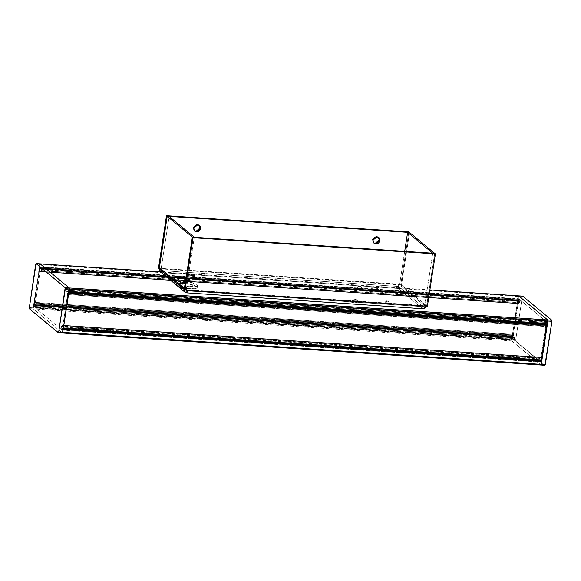 <?xml version="1.0" encoding="UTF-8"?>
<svg xmlns="http://www.w3.org/2000/svg" width="581" height="581" viewBox="0 0 581 581"><rect width="100%" height="100%" fill="white"/><g stroke="black" fill="none" stroke-linecap="round" stroke-linejoin="round"><path stroke-width="0.44" stroke-dasharray="2.9 2.18" d="M546.133 323.087L529.872 322.23L546.096 323.312L545.987 322.433L529.763 321.344L529.908 321.997L546.133 323.087L545.987 322.433L529.618 321.366L529.872 322.23L546.096 323.312L546.184 323.951L529.959 322.869L529.872 322.23L529.959 322.869L546.648 324.336L545.987 322.433L544.978 324.75L545.61 325.905L67.585 293.928L62.973 325.237L540.998 357.213L545.697 326.537L67.665 294.56L545.697 326.537L545.61 325.905L67.585 293.928L67.033 293.405L545.058 325.382L67.033 293.405L66.946 292.773L544.978 324.75L66.946 292.773L67.069 292.003L545.094 323.973L545.697 326.537L540.998 357.213L539.96 357.54L540.003 360.59L523.786 359.508L540.112 360.823L540.679 359.93L540.439 360.293L540.679 359.93L62.407 328.316L62.646 327.953L78.871 329.042L77.963 328.294L110.405 330.466L111.312 331.214L492.013 356.676L491.737 357.271L111.036 331.802L491.773 357.039M116.73 294.596L497.467 319.826L116.73 294.596L497.43 320.058L497.518 320.697L116.817 295.235L116.73 294.596L116.817 295.235L497.518 320.697L496.617 319.949L529.059 322.121L529.959 322.869L529.059 322.121L529.618 321.366L545.842 322.448L545.094 323.973L67.069 292.003L67.955 290.456L68.064 291.342L84.289 292.425L68.1 291.11L84.318 292.192L84.18 291.539L67.955 290.456L68.1 291.11L67.955 290.456L84.18 291.539L67.81 290.478L84.034 291.56L83.468 292.316L115.909 294.487L116.817 295.235L115.909 294.487L116.621 293.71L116.759 294.364L497.467 319.826L497.321 319.172L116.621 293.71L116.73 294.596M111.065 331.577L111.312 331.214L111.065 331.577L111.312 331.214L492.013 356.676L491.112 355.928L523.554 358.099L524.454 358.847L541.143 360.314M524.215 359.211L540.403 360.525L524.215 359.211L524.454 358.847L524.215 359.211L524.454 358.847L540.679 359.93M111.036 331.802L491.737 357.271M524.178 359.436L540.112 360.823L540.439 360.293M540.112 360.823L523.786 359.508L523.554 358.099L491.112 355.928L491.344 357.337L110.637 331.874L110.405 330.466L77.963 328.294L78.195 329.703L62.08 328.846L78.304 329.935L78.871 329.042L78.624 329.405L78.871 329.042L77.963 328.294L78.195 329.703L61.978 328.621L61.811 326.34L539.843 358.317L540.003 360.59L540.403 360.525M68.1 291.11L68.711 292.998L68.863 292.381L68.151 291.974L84.376 293.064L68.151 291.974L68.064 291.342L84.289 292.425L84.376 293.064L83.468 292.316L115.909 294.487L116.621 293.71L497.321 319.172L496.617 319.949L497.518 320.697L497.321 319.172L116.476 293.732L497.176 319.194L496.617 319.949L529.059 322.121L529.763 321.344L545.987 322.433L529.778 321.344L529.908 321.997M63.358 327.974L68.711 292.998L63.358 327.974L63.111 328.338L62.646 327.953L78.871 329.042M62.37 328.548L78.304 329.935L78.624 329.405M84.318 292.192L84.18 291.539L83.468 292.316L84.376 293.064L84.18 291.539M67.955 290.456L66.946 292.773L67.665 294.56L62.733 325.607L540.766 357.576L540.998 357.213L62.973 325.237L62.733 325.607L62.167 325.2L540.766 357.576L540.998 357.213M540.766 357.576L62.733 325.607L62.167 325.2L540.192 357.177L539.96 357.54L61.927 325.571L62.167 325.2M540.192 357.177L539.843 358.317L61.811 326.34L61.927 325.571L539.96 357.54M62.973 325.237L62.733 325.607M61.927 325.571L62.08 328.846M62.407 328.316L62.646 327.953M497.467 319.826L497.321 319.172L116.636 293.71L116.759 294.364M523.888 359.733L523.554 358.099L524.454 358.847M492.013 356.676L491.112 355.928L491.446 357.569M110.746 332.1L110.405 330.466L111.312 331.214M512.958 337.815L496.77 336.493L512.987 337.583L513.096 338.469L496.878 337.379L496.733 336.726L512.958 337.815L513.096 338.469L496.878 337.379L496.77 336.493L512.987 337.583L512.9 336.944L496.682 335.862L496.77 336.493L496.682 335.862L512.9 336.944L512.435 336.559L34.41 304.582L34.962 305.606L51.179 306.695L34.925 305.838L51.179 306.695L51.092 306.056L34.875 304.974L51.092 306.056L51.999 306.804L84.441 308.976L83.533 308.228L83.62 308.86L464.328 334.329L83.591 309.092L464.328 334.329L464.241 333.69L83.533 308.228L464.241 333.69L465.141 334.438L497.583 336.61L496.682 335.862L497.583 336.61L497.024 337.365L513.241 338.447L514.105 336.152L513.473 334.997L35.441 303.021L40.053 271.712L518.085 303.689L513.393 334.365L35.361 302.389L513.393 334.365L513.473 334.997L35.441 303.021L35.993 303.543L514.025 335.52L35.993 303.543L36.08 304.175L514.105 336.152L36.08 304.175L35.957 304.945L513.989 336.922L513.393 334.365L518.085 303.689L519.123 303.355L519.08 300.304L502.754 298.99L518.971 300.079L518.651 300.602L502.427 299.52L502.187 299.883L518.405 300.965L518.651 300.602L502.427 299.52L502.187 299.883L518.405 300.965L518.651 300.602L517.7 300.943L39.668 268.974L34.315 303.95L512.348 335.92L512.435 336.559L34.41 304.582L34.315 303.95L512.348 335.92L517.7 300.943L39.668 268.974L39.915 268.611L517.94 300.58L512.348 335.92L513.096 338.469L513.989 336.922L35.957 304.945L35.216 306.47L34.925 305.838L51.15 306.921L51.288 307.574L35.071 306.492L34.925 305.838L35.071 306.492L51.288 307.574L35.216 306.47L51.433 307.56L51.999 306.804L84.441 308.976L83.729 309.746L83.591 309.092L464.292 334.554L464.437 335.208L83.729 309.746L83.533 308.228L84.441 308.976L83.875 309.724L464.582 335.193L83.729 309.746L464.437 335.208L465.141 334.438L497.583 336.61L496.878 337.379L513.096 338.469L496.864 337.379L496.733 336.726M518.405 300.965L39.915 268.611L39.668 268.974L39.915 268.611L56.597 270.078L57.504 270.826L89.946 272.997L89.038 272.249L469.746 297.712L469.985 297.349L89.285 271.886L89.038 272.249L469.746 297.712L469.985 297.349L89.285 271.886L89.038 272.249L89.314 271.654L470.022 297.116L469.746 297.712L470.646 298.46L503.088 300.631L502.187 299.883L502.463 299.288L518.68 300.37L502.754 298.99L518.971 300.079L518.651 300.602M89.285 271.886L89.605 271.356L470.312 296.818L89.314 271.654L470.312 296.818L469.985 297.349M502.427 299.52L502.754 298.99L503.088 300.631L470.646 298.46L470.414 297.051L89.605 271.356L89.946 272.997L57.504 270.826L57.272 269.417L40.946 268.102L57.163 269.185L56.844 269.715L40.619 268.633L40.38 268.996L56.597 270.078L56.844 269.715L39.915 268.611M469.746 297.712L470.646 298.46L470.312 296.818L89.714 271.581L89.946 272.997L89.038 272.249M40.655 268.4L57.272 269.417L41.048 268.328L41.215 270.608L519.24 302.585L518.971 300.079L502.855 299.215L503.088 300.631L502.187 299.883M464.292 334.554L464.582 335.193L465.141 334.438L464.241 333.69L464.437 335.208L83.715 309.746M56.597 270.078L56.844 269.715L56.597 270.078L57.504 270.826L57.163 269.185L56.844 269.715M517.94 300.58L517.7 300.943M51.15 306.921L51.433 307.56L51.999 306.804L51.092 306.056L51.288 307.574L35.056 306.492M35.071 306.492L36.08 304.175L35.361 302.389L40.292 271.342L518.317 303.318L518.085 303.689L40.053 271.712L40.292 271.342L40.859 271.748L518.891 303.725L518.317 303.318L518.085 303.689M518.317 303.318L40.292 271.342L40.859 271.748L518.891 303.725L519.123 303.355L41.098 271.378L40.859 271.748M518.891 303.725L519.24 302.585L41.215 270.608L41.098 271.378L519.123 303.355M40.053 271.712L40.292 271.342M41.098 271.378L40.946 268.102M40.619 268.633L40.38 268.996M39.668 268.974L34.315 303.95L34.925 305.838M83.729 309.746L83.591 309.092M372.022 286.556C370.351 285.307 377.534 285.794 378.834 287.007C380.511 288.249 373.322 287.769 372.022 286.556L371.833 286.244M378.529 289.011C377.229 287.791 370.046 287.312 371.717 288.554C373.017 289.774 380.206 290.253 378.529 289.011C380.206 290.253 373.017 289.774 371.717 288.554C370.046 287.312 377.229 287.791 378.529 289.011L378.718 289.316M371.833 286.23L371.717 288.554M378.834 287.007C380.511 288.249 373.322 287.769 372.022 286.556C370.351 285.307 377.534 285.794 378.834 287.007L379.023 287.319M187.866 274.443C186.196 273.201 193.379 273.68 194.679 274.9C196.349 276.142 189.166 275.663 187.866 274.443L187.561 276.447C188.861 277.66 196.044 278.146 194.374 276.897C193.074 275.685 185.884 275.205 187.561 276.447M194.679 274.9C196.349 276.142 189.166 275.663 187.866 274.443C186.196 273.201 193.379 273.68 194.679 274.9L194.374 276.897C196.044 278.146 188.861 277.66 187.561 276.447C185.884 275.205 193.074 275.685 194.374 276.897M350.358 299.716C348.687 298.474 355.87 298.954 357.17 300.174C358.847 301.416 351.658 300.936 350.358 299.716L350.052 301.721C351.352 302.933 358.535 303.413 356.865 302.171C355.565 300.958 348.375 300.479 350.052 301.721M357.17 300.174C358.847 301.416 351.658 300.936 350.358 299.716C348.687 298.474 355.87 298.954 357.17 300.174L356.865 302.171C358.535 303.413 351.352 302.933 350.052 301.721C348.375 300.479 355.565 300.958 356.865 302.171M178.323 279.258C176.646 278.008 183.836 278.495 185.136 279.708C186.806 280.95 179.623 280.47 178.323 279.258L178.135 278.945M184.831 281.712C183.531 280.492 176.341 280.013 178.018 281.255C179.318 282.475 186.501 282.954 184.831 281.712C186.501 282.954 179.318 282.475 178.018 281.255C176.341 280.013 183.531 280.492 184.831 281.712L185.019 282.017M178.135 278.931L178.018 281.255M185.136 279.708C186.806 280.95 179.623 280.47 178.323 279.258C176.646 278.008 183.836 278.495 185.136 279.708L185.324 280.02M357.947 286.658C358.368 286.077 359.581 286.157 361.593 286.898C361.171 287.479 359.959 287.399 357.947 286.658L357.845 286.491M361.288 288.902C359.276 288.161 358.056 288.082 357.642 288.655C359.654 289.396 360.866 289.476 361.288 288.902C360.866 289.476 359.654 289.396 357.642 288.655C358.056 288.082 359.276 288.161 361.288 288.902L361.694 287.072M361.593 286.898C361.171 287.479 359.959 287.399 357.947 286.658C358.368 286.077 359.581 286.157 361.593 286.898L361.694 287.065M385.232 301.212C385.653 300.638 386.866 300.718 388.878 301.459C388.457 302.033 387.244 301.953 385.232 301.212L385.13 301.052M388.573 303.456C386.561 302.716 385.341 302.636 384.927 303.217C386.939 303.957 388.152 304.037 388.573 303.456C388.152 304.037 386.939 303.957 384.927 303.217C385.341 302.636 386.561 302.716 388.573 303.456L388.674 303.623M388.878 301.459C388.457 302.033 387.244 301.953 385.232 301.212C385.653 300.638 386.866 300.718 388.878 301.459L388.979 301.626M199.16 225.305L197.061 224.31L193.095 227.599L194.214 230.664L193.095 227.599L197.061 224.31L199.16 225.305M378.398 237.295L376.299 236.3L372.334 239.583L373.46 242.655L372.334 239.583L376.299 236.3L378.398 237.295M184.584 285.939L184.279 287.936L194.417 288.735L197.184 287.588L196.647 286.68L188.614 283.935L178.788 283.397L179.093 281.393L188.919 281.93L196.952 284.675L197.489 285.583L194.722 286.731L184.584 285.939L179.093 281.393L178.788 283.397L184.279 287.936L184.584 285.939L179.093 281.393C183.611 280.558 194.788 282.613 196.952 284.675C199.828 286.789 192.093 287.573 184.584 285.939M429.896 289.934L160.465 271.915L162.295 272.685C161.307 271.915 160.755 270.477 160.639 268.371L400.832 284.232L401.493 284.784L400.832 284.232L408.842 231.921L400.832 284.232L398.726 284.094L399.285 284.835L398.45 286.462L162.6 270.688L161.148 268.967L159.201 268.836L161.155 268.749L186.167 290.086L186.298 289.549L184.293 289.607L186.24 289.73L161.148 268.967L161.787 270.31L162.6 270.688L161.3 268.923L162.6 270.688L162.295 272.685C161.307 271.915 160.755 270.477 160.639 268.371L161.3 268.923L160.603 268.168L161.264 268.712L159.15 268.575L161.3 268.923L160.639 268.371L398.624 284.291L398.145 288.466C400.026 288.299 401.159 287.159 401.544 285.046L399.605 284.697L404.703 251.355L399.605 284.697L401.551 284.828L409.554 232.516L401.544 285.046L426.534 306.165L426.636 305.809L424.689 305.686L426.686 305.628L424.74 305.497L422.823 306.63L186.973 290.856L186.552 289.817L424.537 305.729L425.19 306.274L424.537 305.729L422.823 306.63L424.631 305.533L425.292 306.078L424.631 305.533L426.744 305.679L427.398 306.223L426.744 305.679L434.748 253.36L426.744 305.679L186.552 289.817L187.205 290.362L186.508 289.607L184.402 289.469L186.508 289.607L187.169 290.151L186.508 289.607L186.879 291.459L186.973 290.856L423.099 306.688L186.922 290.892M186.298 289.549L184.351 289.418L186.298 289.549L194.301 237.237L186.298 289.549M160.603 268.168L158.497 268.03L160.603 268.168M161.155 268.749L169.158 216.437L161.155 268.749L159.209 268.618L161.155 268.749M422.823 306.63L422.518 308.634L422.823 306.63L398.45 286.462L399.597 284.915L398.45 286.462L398.145 288.466C400.026 288.299 401.159 287.159 401.544 285.046L399.597 284.915L424.689 305.686L422.823 306.63L398.45 286.462L398.377 286.978L398.631 286.099L398.145 288.466L398.624 284.291L399.285 284.835L161.3 268.923L399.285 284.835L398.45 286.462L162.6 270.688L186.174 290.195L162.6 270.688L162.295 272.685L186.668 292.853L422.961 308.765L423.629 308.591L422.518 308.634L398.145 288.466L162.295 272.685C160.233 272.257 159.201 270.978 159.201 268.836M432.743 253.185L424.74 305.497L426.686 305.628L434.69 253.316L426.636 305.809L401.544 285.046L399.597 284.915L424.689 305.686L432.743 253.185M401.493 284.784L409.496 232.465L401.493 284.784L399.387 284.639L398.726 284.094L399.387 284.639L401.493 284.784M398.145 288.466L162.295 272.685L186.668 292.853L422.518 308.634L398.145 288.466M184.279 287.936L178.788 283.397C183.305 282.562 194.482 284.61 196.647 286.68C199.523 288.786 191.788 289.578 184.279 287.936M541.165 360.547L540.555 362.108L539.793 361.469L539.894 358.361L539.466 358.012L539.059 360.692L514.229 340.154L514.643 337.467L35.884 305.257L35.013 307.727L34.264 307.117L34.221 305.01L33.778 304.647L33.102 307.843L29.05 307.574L33.102 307.843L40.14 263.89L39.74 264.5L35.681 264.224L39.74 264.5L33.255 308.903L29.195 308.634L33.255 308.903L62.341 332.978L33.255 308.903L62.341 332.978L58.289 332.71M33.102 307.843L33.255 308.903L33.102 307.843L515.674 340.125L515.826 341.185L511.767 340.909L511.621 339.849L511.767 340.909L541.005 364.999M522.711 296.172L522.312 296.775L518.252 296.506L511.621 339.849L515.674 340.125L515.826 341.185L544.913 365.26L515.826 341.185L511.767 340.909L540.86 364.984L544.913 365.26M522.312 296.775L515.674 340.125L522.312 296.775L518.252 296.506L511.767 340.909L540.86 364.984M514.643 337.467L513.996 337.873L513.524 339.732L512.783 339.122L512.297 336.653L511.621 339.849M540.933 360.866L540.555 362.108L539.793 361.469L539.981 359L539.466 358.012L539.059 360.692L514.229 340.154L514.396 337.263L513.996 337.873L35.477 305.867L35.884 305.257L514.396 337.263L513.524 339.732L512.783 339.122L512.297 336.653L511.767 340.909L540.025 364.294M35.252 307.364L35.013 307.727L513.524 339.732L513.764 339.369L35.252 307.364M512.297 336.653L512.057 337.016L33.538 305.01L33.778 304.647L512.297 336.653M63.278 328.911L62.654 328.541L62.044 330.102L61.274 329.463L61.375 326.355L60.954 326.006L60.54 328.686L35.717 308.148L36.124 305.461M63.329 328.585L62.414 328.904L540.926 360.91M62.283 329.739L62.044 330.102L540.555 362.108L540.802 361.745L62.283 329.739M539.466 358.012L60.954 326.006M539.059 360.692L60.54 328.686M514.229 340.154L35.717 308.148M518.659 295.896L517.911 299.978L518.346 300.341L518.956 298.779L519.697 299.389L519.951 302.788L41.433 270.782L41.847 268.102L66.67 288.641L66.256 291.328L66.684 291.684L66.924 291.313L67.447 289.12L68.217 289.752L68.267 291.858L68.943 291.858M518.252 296.506L39.74 264.5L39.392 267.972L39.835 268.335L40.445 266.773L41.186 267.383L41.433 270.782M519.951 302.788L520.358 300.108L41.847 268.102M520.358 300.108L545.181 320.647L66.67 288.641M545.181 320.647L544.775 323.334L66.256 291.328M544.775 323.334L545.203 323.69L545.443 323.319L545.966 321.126L546.736 321.758L546.779 323.864L547.222 324.234M545.203 323.69L545.443 323.319L66.924 291.313L66.684 291.684L545.203 323.69M67.207 289.483L67.447 289.12L545.966 321.126L545.719 321.489L67.207 289.483M518.346 300.341L518.586 299.978L40.074 267.972L39.835 268.335L518.346 300.341M40.198 267.137L40.445 266.773L518.956 298.779L518.717 299.142L40.198 267.137M546.743 323.82L546.736 321.758L545.966 321.126L545.203 323.69L544.775 323.334L545.181 320.647L520.358 300.108L519.704 302.585L519.697 299.389L518.956 298.779L518.346 300.341L517.911 299.978L518.513 295.889M193.887 276.868C195.318 277.936 189.159 277.522 188.048 276.476C186.61 275.416 192.769 275.822 193.887 276.868C192.769 275.822 186.61 275.416 188.048 276.476C189.159 277.522 195.318 277.936 193.887 276.868M352.471 301.125C356.894 301.924 357.555 302.469 354.446 302.766C350.023 301.967 349.363 301.423 352.471 301.125M361.898 288.939C361.338 289.708 359.712 289.599 357.032 288.619C357.591 287.842 359.211 287.951 361.898 288.939C359.211 287.951 357.591 287.842 357.032 288.619C359.712 289.599 361.338 289.708 361.898 288.939M389.183 303.5C388.624 304.27 386.997 304.161 384.317 303.173C384.876 302.403 386.496 302.512 389.183 303.5C386.496 302.512 384.876 302.403 384.317 303.173C386.997 304.161 388.624 304.27 389.183 303.5M180.437 280.667C184.86 281.465 185.513 282.01 182.412 282.301C177.989 281.502 177.328 280.957 180.437 280.667M177.176 285.373C172.397 281.821 192.928 283.201 196.647 286.68C201.425 290.224 180.894 288.851 177.176 285.373C180.894 288.851 201.425 290.224 196.647 286.68C192.928 283.201 172.397 281.821 177.176 285.373M378.042 288.975C376.931 287.936 370.772 287.522 372.203 288.59C373.314 289.628 379.48 290.042 378.042 288.975M356.378 302.142C355.267 301.096 349.101 300.682 350.539 301.75C351.65 302.795 357.809 303.209 356.378 302.142M184.344 281.676C183.226 280.638 177.067 280.224 178.505 281.291C179.616 282.33 185.775 282.744 184.344 281.676M512.783 339.122L34.264 307.117M512.696 338.483L34.177 306.477M512.82 337.655L34.308 305.65M512.732 337.016L34.221 305.01M511.767 340.909L33.255 308.903M539.793 361.469L61.274 329.463M539.698 360.837L61.187 328.824M539.981 359L61.47 326.994M539.894 358.361L61.375 326.355M519.704 302.585L41.186 270.579M546.736 321.758L68.217 289.752M546.823 322.397L68.304 290.391M546.692 323.232L68.18 291.226M546.779 323.864L68.267 291.858M429.889 289.963L160.501 271.944M517.824 299.338L39.305 267.333M517.911 299.978L39.392 267.972M519.697 299.389L41.186 267.383M519.784 300.028L41.273 268.023M519.559 301.524L41.04 269.519M491.969 356.654L111.269 331.192M540.635 359.908L524.411 358.826M491.541 357.649L110.833 332.187M540.199 360.903L523.982 359.821M78.827 329.02L62.603 327.938M78.391 330.015L62.174 328.933M67.97 290.456L84.194 291.539M540.802 357.591L62.77 325.621M540.156 357.162L62.131 325.186M469.789 297.733L89.082 272.264M518.448 300.987L502.231 299.898M470.218 296.738L89.518 271.269M518.884 299.992L502.659 298.903M517.896 300.566L39.871 268.589M56.64 270.1L40.423 269.01M57.076 269.105L40.852 268.015M518.281 303.304L40.256 271.327M518.927 303.732L40.895 271.763M378.718 289.331L379.023 287.334M185.019 282.032L185.324 280.035M357.54 288.481L357.845 286.484M384.825 303.042L385.13 301.045M388.674 303.631L388.979 301.633M199.508 225.559L198.847 225.014M194.846 231.187L194.192 230.642M378.747 237.549L378.086 236.997M374.091 243.178L373.43 242.633M197.177 287.595L197.489 285.598M161.787 270.31L186.428 290.696M514.33 337.234L35.811 305.228M35.049 307.748L513.568 339.754M512.253 336.631L33.742 304.626M63.329 328.57L62.61 328.519M62.087 330.117L540.599 362.123M545.239 323.704L66.728 291.698M67.403 289.098L545.922 321.104M518.39 300.355L39.871 268.349M40.401 266.752L518.913 298.757"/><path stroke-width="0.87" d="M491.773 357.039L111.065 331.577L491.773 357.039L492.013 356.676M540.439 360.293L524.215 359.211L540.439 360.293L540.679 359.93M546.648 324.336L68.616 292.366L546.184 323.951L546.736 324.975L541.383 359.951L63.358 327.974L541.383 359.951L546.648 324.336M68.711 292.998L546.736 324.975L68.711 292.998M63.111 328.338L541.143 360.314L541.383 359.951M78.624 329.405L63.358 328.381L78.624 329.405L78.871 329.042M524.454 358.847L524.215 359.211M111.312 331.214L111.065 331.577M195.979 231.347L199.944 228.057L199.16 225.305L199.944 228.057L195.979 231.347L194.541 230.889L195.979 231.347M197.714 224.854L199.479 225.537L200.598 228.602L196.639 231.892L194.875 231.209L193.756 228.144L197.714 224.854M379.182 240.047L378.398 237.295L379.182 240.047L375.224 243.33L373.779 242.88L375.224 243.33L379.182 240.047M372.995 240.135L376.96 236.845L378.718 237.527L379.843 240.592L375.878 243.875L374.113 243.199L372.995 240.135M185.063 290.013L184.402 289.469L192.405 237.15L193.066 237.694L185.063 290.013L187.169 290.151L186.552 289.817L186.973 290.856L186.668 292.853C187.009 293.187 187.191 292.352 187.205 290.362L186.552 289.817L186.973 290.856L186.668 292.853C184.845 292.628 184.054 291.539 184.293 289.607L159.201 268.836L167.212 216.306L192.355 237.106L184.293 289.607L159.201 268.836L167.212 216.306L169.158 216.437L194.301 237.237L192.355 237.106L184.293 289.607L184.489 291.531L186.668 292.853C187.009 293.187 187.191 292.352 187.205 290.362L185.063 290.013L193.066 237.694L435.409 253.904L434.748 253.36L192.405 237.15L434.748 253.36L435.409 253.904L427.398 306.223L435.409 253.904L193.066 237.694L192.405 237.15L184.402 289.469L185.063 290.013M186.24 289.73L186.973 290.856L186.24 289.73M166.5 215.711L167.161 216.255L159.15 268.575L158.497 268.03L166.5 215.711L158.497 268.03L159.15 268.575L167.161 216.255L409.496 232.465L408.842 231.921L166.5 215.711L167.161 216.255L409.496 232.465L408.842 231.921L166.5 215.711M194.301 237.237L169.158 216.437L167.212 216.306L192.355 237.106L194.301 237.237M186.174 290.195L186.806 290.718L186.174 290.195M186.835 290.856L186.428 290.696M159.201 268.836L160.298 271.763L185.107 292.301M425.292 306.078L187.205 290.362L425.292 306.078M422.518 308.634C423.571 309.012 424.464 308.228 425.19 306.274C424.464 308.228 423.571 309.012 422.518 308.634M422.961 308.765L186.668 292.853M432.743 253.185L407.608 232.385L404.703 251.355L407.608 232.385L409.554 232.516L407.608 232.385L432.743 253.185L434.69 253.316L432.743 253.185M434.69 253.36L409.554 232.516L434.69 253.36M423.629 308.591L425.691 307.494L426.534 306.165L425.691 307.494L423.629 308.591M196.639 231.892C192.195 231.79 193.335 224.368 197.714 224.854C202.159 224.956 201.026 232.378 196.639 231.892M375.878 243.875C371.433 243.773 372.574 236.351 376.96 236.845C381.397 236.946 380.264 244.369 375.878 243.875M545.319 364.65L551.95 321.308L551.805 320.24L547.745 319.971L547.898 321.032L551.95 321.308L544.913 365.26L545.319 364.65L541.26 364.381L540.86 364.984L541.26 364.381L540.86 364.984L544.913 365.26L545.319 364.65L541.26 364.381L540.86 364.984L62.341 332.978L62.748 332.376L58.688 332.1L58.289 332.71L58.688 332.1L58.289 332.71L62.341 332.978L62.748 332.376L58.688 332.1L65.174 287.697L65.326 288.757L69.379 289.026L69.233 287.965L65.174 287.697L36.087 263.621L40.14 263.89L39.74 264.5L40.14 263.89L39.74 264.5L40.14 263.89L69.233 287.965L40.14 263.89L36.087 263.621L29.195 308.634L35.681 264.224M58.688 332.1L65.326 288.757L69.379 289.026L62.748 332.376L69.233 287.965L65.174 287.697L36.087 263.621M58.289 332.71L29.195 308.634L58.434 332.717M540.86 364.984L547.745 319.971L518.659 295.896L518.252 296.506L518.659 295.896L518.252 296.506L518.659 295.896L522.711 296.172L522.312 296.775M62.654 328.541L541.165 360.547L540.926 360.91L541.608 360.91L541.695 361.542L541.26 364.381L547.898 321.032L551.95 321.308L551.805 320.24L522.711 296.172L551.805 320.24L547.745 319.971L518.659 295.896L522.711 296.172M62.341 332.978L63.089 328.904L541.608 360.91M547.222 324.234L68.703 292.221L68.943 291.858L547.462 323.864L547.222 324.234L547.745 319.971L518.659 295.896L518.252 296.506M68.943 291.858L69.233 287.965L40.14 263.89L160.501 271.944M518.513 295.889L547.745 319.971L547.462 323.864L547.222 324.234L546.743 323.82M540.025 364.294L540.86 364.984L541.26 364.381L541.695 361.542L541.608 360.91L540.933 360.866M541.26 364.381L62.748 332.376M541.695 361.542L63.176 329.536M547.898 321.032L69.379 289.026M547.745 319.971L69.233 287.965M518.659 295.896L429.889 289.963M541.187 360.336L63.358 328.374M186.748 290.464L186.893 291.371M58.361 332.739L544.985 365.289M36.015 263.592L160.465 271.915M429.896 289.934L522.639 296.136M541.129 360.525L63.329 328.57M547.258 324.249L68.885 292.25"/></g></svg>
